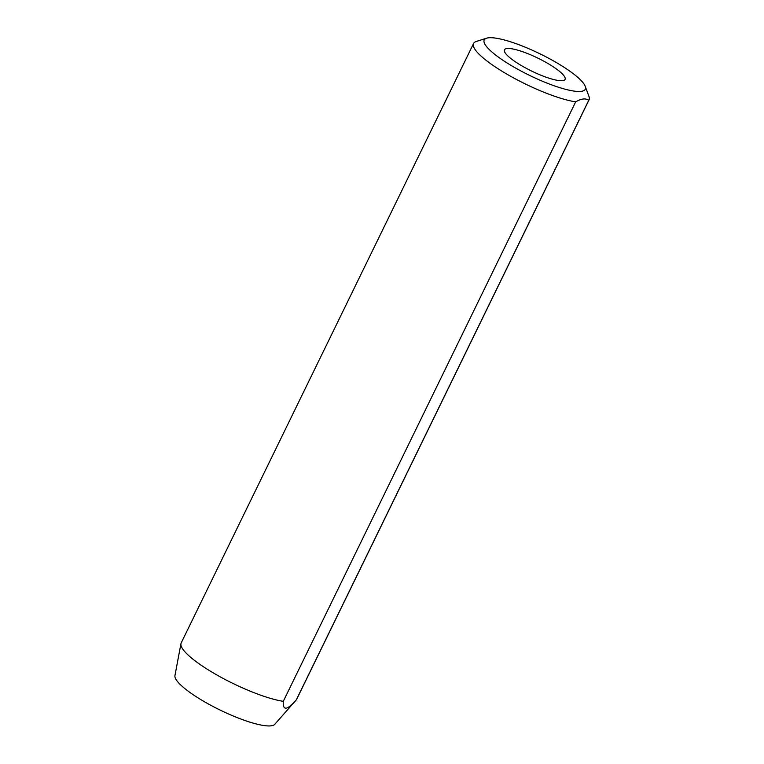 <?xml version="1.0" encoding="UTF-8"?>
<svg xmlns="http://www.w3.org/2000/svg" width="764" height="764" viewBox="0 0 764 764"><rect width="100%" height="100%" fill="white"/><g stroke="black" fill="none" stroke-linecap="round" stroke-linejoin="round"><path stroke-width="1.15" d="M585.205 86.303L588.977 96.455A64.252 13.685 -154 0 1 589.054 99.817A64.252 13.685 -154 0 1 588.7 100.37L296.317 699.843L274.792 724.301A55.638 11.852 26 0 1 204.37 701.696A55.638 11.852 26 0 1 174.946 675.605L180.934 643.727A64.252 13.685 26 0 1 181.183 642.954L473.565 43.491A64.252 13.685 -154 0 1 476.258 41.485L486.582 38.2A56.221 11.976 26 0 0 513.742 66.984A56.221 11.976 26 0 0 564.691 89.092A56.221 11.976 26 0 0 585.205 86.303A56.221 11.976 26 0 0 555.762 62.209A56.221 11.976 26 0 0 486.582 38.2M588.7 100.37C585.721 98.069 581.375 98.556 575.674 101.86A64.252 13.685 -154 0 1 507.296 74.375A64.252 13.685 -154 0 1 473.565 43.491M547.358 63.164A33.731 7.182 26 0 0 504.431 49.813A33.731 7.182 26 0 0 522.146 66.029A33.731 7.182 26 0 0 565.064 79.389A33.731 7.182 26 0 0 547.358 63.164M180.934 643.727A64.252 13.685 26 0 0 214.913 673.848A64.252 13.685 26 0 0 283.291 701.323C282.728 710.912 287.073 710.415 296.317 699.843A64.252 13.685 26 0 0 296.68 699.289L589.054 99.817M283.291 701.323L575.674 101.86M448.793 94.373L443.053 106.177"/></g></svg>
